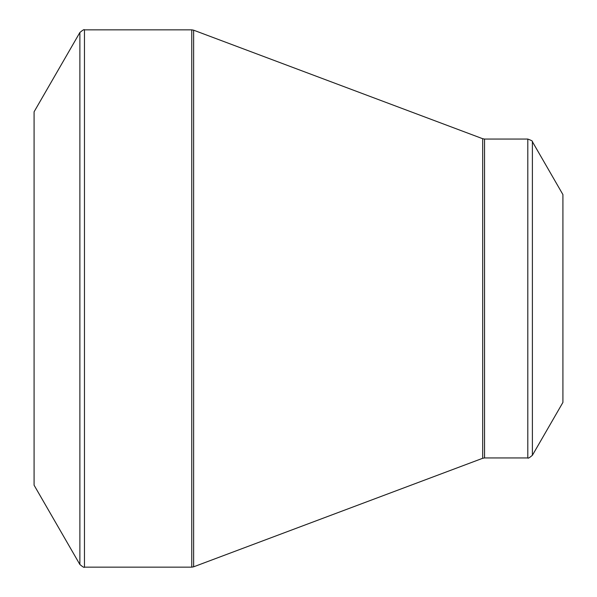 <?xml version="1.0" encoding="UTF-8"?>
<svg xmlns="http://www.w3.org/2000/svg" width="597" height="597" viewBox="0 0 597 597"><rect width="100%" height="100%" fill="white"/><g stroke="black" fill="none" stroke-linecap="round" stroke-linejoin="round"><path stroke-width="0.9" d="M34.081 298.5L34.081 111.818L79.879 32.492L79.879 564.508L34.081 485.182L34.081 298.5M562.919 298.5L562.919 194.585L532.39 141.698L532.39 455.302L562.919 402.415L562.919 298.5M84.461 567.15L191.771 567.15L191.771 29.85L84.461 29.85L84.461 567.15C84.341 567.851 82.819 566.971 79.879 564.508M482.697 298.5L482.697 138.72L193.629 30.186L193.629 566.814L482.697 458.28L482.697 298.5M484.555 457.944L527.808 457.944L527.808 139.056L484.555 139.056L484.555 457.944L482.697 458.28M532.39 141.698C532.934 141.25 531.412 140.37 527.808 139.056M527.808 457.944C527.92 458.645 529.449 457.765 532.39 455.302M484.555 139.056L482.697 138.72M193.629 30.186L191.771 29.85M191.771 567.15L193.629 566.814M84.461 29.85C84.341 29.149 82.819 30.029 79.879 32.492"/></g></svg>
